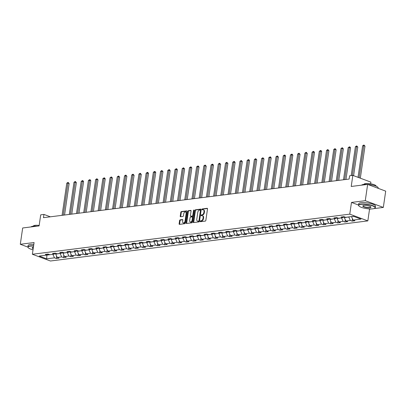 <?xml version="1.0" encoding="UTF-8"?>
<svg xmlns="http://www.w3.org/2000/svg" width="406" height="406" viewBox="0 0 406 406"><rect width="100%" height="100%" fill="white"/><g stroke="black" fill="none" stroke-linecap="round" stroke-linejoin="round"><path stroke-width="0.61" d="M200.219 221.3A0.467 0.299 -69.5 0 0 200.473 221.706L205.294 221.097A0.665 0.426 -69.5 0 0 205.842 220.402L207.522 208.892A0.665 0.426 -69.5 0 0 207.161 208.308L202.335 208.917A0.467 0.299 -69.5 0 0 202.208 209.811L202.833 209.735A2.131 1.37 -69.5 0 1 203.279 209.78A2.131 1.37 -69.5 0 1 203.985 211.597L203.848 212.556A2.131 1.37 -69.5 0 1 202.092 214.784L201.467 214.865A0.467 0.299 -69.5 0 0 201.34 215.759L201.965 215.682A2.131 1.37 -69.5 0 1 202.411 215.728A2.131 1.37 -69.5 0 1 203.117 217.545L202.98 218.504A2.131 1.37 -69.5 0 1 201.224 220.732L200.6 220.813A0.467 0.299 -69.5 0 0 200.219 221.3M202.411 215.728L202.898 215.911A2.131 1.37 -69.5 0 1 203.604 217.728L203.467 218.687A2.131 1.37 -69.5 0 1 201.716 220.915L201.092 220.996A0.467 0.299 -69.5 0 0 200.711 221.676M207.486 208.511L202.827 209.1A0.467 0.299 -69.5 0 0 202.447 209.78M203.279 209.78L203.766 209.963A2.131 1.37 -69.5 0 1 204.472 211.78L204.335 212.739A2.131 1.37 -69.5 0 1 202.584 214.967L201.96 215.048A0.467 0.299 -69.5 0 0 201.579 215.728M180.142 219.849A0.665 0.426 -69.5 0 0 179.594 220.549L179.122 223.777A0.665 0.426 -69.5 0 0 179.482 224.361L184.842 223.686A0.665 0.426 -69.5 0 0 185.39 222.985L187.07 211.475A0.665 0.426 -69.5 0 0 186.709 210.892L181.35 211.572A0.665 0.426 -69.5 0 0 180.802 212.267L180.234 216.17A0.665 0.426 -69.5 0 0 180.594 216.748L182.888 216.459A0.665 0.426 -69.5 0 0 183.436 215.764L183.715 213.83A1.781 1.142 -69.5 0 1 185.557 212.003A1.781 1.142 -69.5 0 1 186.146 213.52L185.04 221.103A1.781 1.142 -69.5 0 1 183.202 222.924A1.781 1.142 -69.5 0 1 182.614 221.407L182.796 220.143A0.665 0.426 -69.5 0 0 182.436 219.56L180.142 219.849L180.629 220.032A0.665 0.426 -69.5 0 0 180.081 220.732L179.609 223.96A0.665 0.426 -69.5 0 0 179.65 224.34M373.865 208.623L383.325 207.425L365.268 200.681L367.643 184.395L351.22 186.466L352.839 175.392L349.602 175.798L349.124 179.056L43.478 217.682L43.949 214.424L40.712 214.835L39.098 225.909L22.675 227.984L20.3 244.275L27.892 247.112M365.268 200.681L351.484 202.421L349.769 214.15L32.373 254.263L34.084 242.534L20.3 244.275M193.246 221.996A0.665 0.426 -69.5 0 0 193.606 222.574L198.96 221.899A0.665 0.426 -69.5 0 0 199.508 221.204L201.188 209.689A0.665 0.426 -69.5 0 0 200.828 209.11L195.469 209.785A0.665 0.426 -69.5 0 0 194.921 210.481L193.246 221.996L193.733 222.178A0.665 0.426 -69.5 0 0 193.769 222.554M191.901 222.792L186.547 223.467A0.665 0.426 -69.5 0 1 186.181 222.884L187.861 211.374A0.665 0.426 -69.5 0 1 188.409 210.678L190.703 210.389A0.665 0.426 -69.5 0 1 191.064 210.968L190.384 215.637A0.665 0.426 -69.5 0 0 190.744 216.22L192.266 216.028A0.665 0.426 -69.5 0 0 192.809 215.332L193.52 210.47A0.467 0.299 -69.5 0 1 194.154 210.389L192.449 222.092A0.665 0.426 -69.5 0 1 191.901 222.792M361.558 185.161A8.49 2.076 8.3 0 1 363.685 184.436A8.49 2.076 8.3 0 1 367.633 184.395L385.7 191.14L383.325 207.425M349.769 214.15L367.831 220.894L50.43 261.007L32.373 254.263M56.632 256.11L56.282 258.495L59.058 258.145L57.276 257.48L61.717 256.922L63.498 257.587L66.274 257.237L64.493 256.567L68.934 256.008L70.715 256.673L73.491 256.323L71.705 255.658L76.145 255.095L77.927 255.76L80.703 255.41L78.921 254.745L83.362 254.186L85.143 254.851L87.919 254.501L86.138 253.831L90.579 253.273L92.36 253.938L95.136 253.588L93.355 252.923L97.795 252.359L99.577 253.024L102.353 252.674L100.571 252.009L105.012 251.451L106.793 252.116L109.569 251.766L107.788 251.096L112.229 250.538L114.01 251.202L116.781 250.852L114.999 250.187L119.44 249.624L121.221 250.289L123.997 249.939L122.216 249.274L126.657 248.716L128.438 249.38L131.214 249.03L129.433 248.36L133.873 247.802L135.655 248.467L138.431 248.117L136.649 247.452L141.09 246.889L142.871 247.553L145.647 247.203L143.866 246.538L148.307 245.98L150.088 246.645L152.859 246.295L151.078 245.625L155.518 245.067L157.3 245.731L160.076 245.381L158.294 244.716L162.735 244.153L164.516 244.818L167.292 244.468L165.511 243.803L169.952 243.245L171.733 243.91L174.509 243.559L172.728 242.889L177.168 242.331L178.95 242.996L181.726 242.646L179.944 241.981L184.385 241.418L186.166 242.083L188.942 241.732L187.161 241.068L191.596 240.504L193.378 241.174L196.154 240.819L194.372 240.154L198.813 239.596L200.594 240.261L203.37 239.91L201.589 239.246L206.03 238.682L207.811 239.347L210.587 238.997L208.806 238.332L213.246 237.769L215.028 238.439L217.804 238.083L216.022 237.419L220.463 236.86L222.244 237.525L225.02 237.175L223.239 236.51L227.68 235.947L229.461 236.612L232.232 236.262L230.451 235.597L234.891 235.033L236.673 235.703L239.449 235.348L237.667 234.683L242.108 234.125L243.889 234.79L246.665 234.44L244.884 233.775L249.325 233.211L251.106 233.876L253.882 233.526L252.101 232.861L256.541 232.298L258.323 232.968L261.099 232.613L259.317 231.948L263.758 231.39L265.539 232.054L268.31 231.704L266.529 231.039L270.969 230.476L272.751 231.141L275.527 230.791L273.745 230.126L278.186 229.563L279.967 230.232L282.743 229.877L280.962 229.212L285.403 228.654L287.184 229.319L289.96 228.969L288.179 228.304L292.619 227.741L294.401 228.405L297.177 228.055L295.395 227.39L299.836 226.827L301.617 227.497L304.393 227.142L302.612 226.477L307.048 225.919L308.829 226.584L311.605 226.233L309.824 225.569L314.264 225.005L316.046 225.67L318.822 225.32L317.04 224.655L321.481 224.092L323.262 224.757L326.038 224.406L324.257 223.742L328.698 223.183L330.479 223.848L333.255 223.498L331.474 222.833L335.914 222.27L337.696 222.935L340.472 222.584L338.69 221.92L343.131 221.356L344.912 222.021L347.683 221.671L345.902 221.006L350.342 220.448L352.124 221.113L354.9 220.762L353.118 220.098L360.985 219.103L353.565 216.332L345.699 217.327L343.918 216.662L341.147 217.012L342.928 217.677L344.105 216.728M56.282 258.495L54.5 257.83L46.639 258.825L39.22 256.054L47.081 255.059L45.299 254.395L48.075 254.044L49.857 254.709L54.297 254.151L52.516 253.481L55.292 253.131L57.073 253.796L61.514 253.237L59.733 252.573L62.509 252.222L64.29 252.887L68.731 252.324L66.949 251.659L69.725 251.309L71.507 251.974L75.947 251.415L74.166 250.746L76.937 250.395L78.718 251.06L83.159 250.502L81.378 249.837L84.154 249.487L85.935 250.152L90.376 249.588L88.594 248.924L91.37 248.573L93.152 249.238L97.592 248.68L95.811 248.01L98.587 247.66L100.368 248.325L104.809 247.767L103.028 247.102L105.804 246.752L107.585 247.416L112.026 246.853L110.244 246.188L113.015 245.838L114.796 246.503L119.237 245.945L117.456 245.275L120.232 244.925L122.013 245.589L126.454 245.031L124.672 244.366L127.448 244.016L129.23 244.681L133.67 244.118L131.889 243.453L134.665 243.103L136.446 243.767L140.887 243.209L139.106 242.539L141.882 242.189L143.663 242.854L148.104 242.296L146.322 241.631L149.098 241.281L150.88 241.946L155.315 241.382L153.534 240.717L156.31 240.367L158.091 241.032L162.532 240.474L160.751 239.804L163.527 239.454L165.308 240.119L169.749 239.56L167.967 238.895L170.743 238.545L172.525 239.21L176.965 238.647L175.184 237.982L177.96 237.632L179.741 238.297L184.182 237.738L182.401 237.068L185.177 236.718L186.958 237.383L191.399 236.825L189.617 236.16L192.388 235.81L194.169 236.475L198.61 235.911L196.829 235.247L199.605 234.896L201.386 235.561L205.827 234.998L204.045 234.333L206.821 233.983L208.603 234.648L213.043 234.089L211.262 233.425L214.038 233.074L215.819 233.739L220.26 233.176L218.479 232.511L221.255 232.161L223.036 232.826L227.477 232.262L225.695 231.598L228.466 231.247L230.248 231.912L234.688 231.354L232.907 230.689L235.683 230.339L237.464 231.004L241.905 230.441L240.124 229.776L242.9 229.426L244.681 230.09L249.122 229.527L247.34 228.862L250.116 228.512L251.898 229.177L256.338 228.619L254.557 227.954L257.333 227.604L259.114 228.268L263.555 227.705L261.774 227.04L264.55 226.69L266.331 227.355L270.772 226.792L268.985 226.127L271.761 225.777L273.542 226.441L277.983 225.883L276.202 225.218L278.978 224.868L280.759 225.533L285.2 224.97L283.418 224.305L286.194 223.955L287.976 224.619L292.416 224.056L290.635 223.391L293.411 223.041L295.192 223.706L299.633 223.148L297.852 222.483L300.628 222.133L302.409 222.798L306.85 222.234L305.068 221.569L307.839 221.219L309.621 221.884L314.061 221.321L312.28 220.656L315.056 220.306L316.837 220.971L321.278 220.412L319.497 219.747L322.273 219.397L324.054 220.062L328.495 219.499L326.713 218.834L329.489 218.484L331.271 219.149L335.711 218.585L333.93 217.92L336.706 217.57L338.487 218.235L342.928 217.677M60.169 253.405L55.703 254.146L55.825 253.329M55.703 254.146L57.276 257.48M60.144 253.583L61.717 256.922M54.297 254.151L55.475 253.202M67.386 252.496L62.92 253.232L63.037 252.42M62.92 253.232L64.493 256.567M67.36 252.674L68.934 256.008M61.514 253.237L62.691 252.288M74.602 251.583L70.136 252.324L70.253 251.507M70.136 252.324L71.705 255.658M74.577 251.761L76.145 255.095M68.731 252.324L69.908 251.38M81.819 250.669L77.353 251.41L77.47 250.593M77.353 251.41L78.921 254.745M81.794 250.847L83.362 254.186M75.947 251.415L77.125 250.466M89.031 249.761L84.565 250.497L84.687 249.685M84.565 250.497L86.138 253.831M89.005 249.939L90.579 253.273M83.159 250.502L84.336 249.553M96.247 248.848L91.781 249.588L91.903 248.771M91.781 249.588L93.355 252.923M96.222 249.025L97.795 252.359M90.376 249.588L91.553 248.645M103.464 247.934L98.998 248.675L99.115 247.858M98.998 248.675L100.571 252.009M103.439 248.112L105.012 251.451M97.592 248.68L98.77 247.731M110.681 247.026L106.215 247.761L106.331 246.95M106.215 247.761L107.788 251.096M110.655 247.203L112.229 250.538M104.809 247.767L105.986 246.818M117.897 246.112L113.431 246.853L113.548 246.036M113.431 246.853L114.999 250.187M117.872 246.29L119.44 249.624M112.026 246.853L113.203 245.909M125.114 245.199L120.643 245.94L120.765 245.122M120.643 245.94L122.216 249.274M125.084 245.376L126.657 248.716M119.237 245.945L120.415 244.996M132.326 244.29L127.86 245.026L127.981 244.214M127.86 245.026L129.433 248.36M132.3 244.468L133.873 247.802M126.454 245.031L127.631 244.082M139.542 243.377L135.076 244.118L135.193 243.301M135.076 244.118L136.649 247.452M139.517 243.554L141.09 246.889M133.67 244.118L134.848 243.169M146.759 242.463L142.293 243.204L142.41 242.387M142.293 243.204L143.866 246.538M146.733 242.641L148.307 245.98M140.887 243.209L142.064 242.26M153.975 241.555L149.51 242.291L149.626 241.479M149.51 242.291L151.078 245.625M153.95 241.732L155.518 245.067M148.104 242.296L149.281 241.347M161.192 240.641L156.726 241.382L156.843 240.565M156.726 241.382L158.294 244.716M161.162 240.819L162.735 244.153M155.315 241.382L156.493 240.433M168.404 239.728L163.938 240.469L164.06 239.652M163.938 240.469L165.511 243.803M168.378 239.905L169.952 243.245M162.532 240.474L163.709 239.525M175.62 238.819L171.154 239.555L171.276 238.743M171.154 239.555L172.728 242.889M175.595 238.997L177.168 242.331M169.749 239.56L170.926 238.611M182.837 237.906L178.371 238.647L178.488 237.83M178.371 238.647L179.944 241.981M182.812 238.083L184.385 241.418M176.965 238.647L178.143 237.698M190.054 236.992L185.588 237.733L185.704 236.916M185.588 237.733L187.161 241.068M190.028 237.17L191.596 240.504M184.182 237.738L185.359 236.789M197.27 236.084L192.804 236.82L192.921 236.008M192.804 236.82L194.372 240.154M197.245 236.262L198.813 239.596M191.399 236.825L192.576 235.876M204.482 235.17L200.016 235.906L200.138 235.094M200.016 235.906L201.589 239.246M204.457 235.348L206.03 238.682M198.61 235.911L199.788 234.962M211.699 234.257L207.233 234.998L207.354 234.181M207.233 234.998L208.806 238.332M211.673 234.435L213.246 237.769M205.827 234.998L207.004 234.054M218.915 233.348L214.449 234.084L214.566 233.272M214.449 234.084L216.022 237.419M218.89 233.526L220.463 236.86M213.043 234.089L214.221 233.14M226.132 232.435L221.666 233.171L221.783 232.359M221.666 233.171L223.239 236.51M226.106 232.613L227.68 235.947M220.26 233.176L221.437 232.227M233.348 231.521L228.882 232.262L228.999 231.445M228.882 232.262L230.451 235.597M233.323 231.699L234.891 235.033M227.477 232.262L228.654 231.318M240.565 230.613L236.094 231.349L236.216 230.537M236.094 231.349L237.667 234.683M240.535 230.791L242.108 234.125M234.688 231.354L235.866 230.405M247.777 229.7L243.311 230.435L243.433 229.623M243.311 230.435L244.884 233.775M247.751 229.877L249.325 233.211M241.905 230.441L243.082 229.491M254.993 228.786L250.527 229.527L250.644 228.71M250.527 229.527L252.101 232.861M254.968 228.964L256.541 232.298M249.122 229.527L250.299 228.583M262.21 227.878L257.744 228.614L257.861 227.802M257.744 228.614L259.317 231.948M262.185 228.055L263.758 231.39M256.338 228.619L257.516 227.67M269.427 226.964L264.961 227.7L265.077 226.888M264.961 227.7L266.529 231.039M269.401 227.142L270.969 230.476M263.555 227.705L264.732 226.756M276.643 226.051L272.177 226.792L272.294 225.975M272.177 226.792L273.745 230.126M276.613 226.228L278.186 229.563M270.772 226.792L271.949 225.848M283.855 225.142L279.389 225.878L279.511 225.066M279.389 225.878L280.962 229.212M283.83 225.32L285.403 228.654M277.983 225.883L279.161 224.934M291.072 224.229L286.606 224.965L286.727 224.153M286.606 224.965L288.179 228.304M291.046 224.406L292.619 227.741M285.2 224.97L286.377 224.021M298.288 223.315L293.822 224.056L293.939 223.239M293.822 224.056L295.395 227.39M298.263 223.493L299.836 226.827M292.416 224.056L293.594 223.112M305.505 222.407L301.039 223.143L301.156 222.331M301.039 223.143L302.612 226.477M305.479 222.584L307.048 225.919M299.633 223.148L300.81 222.199M312.721 221.493L308.255 222.229L308.372 221.417M308.255 222.229L309.824 225.569M312.696 221.671L314.264 225.005M306.85 222.234L308.027 221.285M319.933 220.58L315.467 221.321L315.589 220.504M315.467 221.321L317.04 224.655M319.908 220.757L321.481 224.092M314.061 221.321L315.239 220.377M327.15 219.671L322.684 220.407L322.806 219.595M322.684 220.407L324.257 223.742M327.124 219.844L328.698 223.183M321.278 220.412L322.455 219.463M334.366 218.758L329.9 219.494L330.017 218.682M329.9 219.494L331.474 222.833M334.341 218.935L335.914 222.27M328.495 219.499L329.672 218.55M341.583 217.844L337.117 218.585L337.234 217.768M337.117 218.585L338.69 221.92M341.558 218.022L343.131 221.356M335.711 218.585L336.889 217.641M348.8 216.936L344.334 217.672L344.45 216.86M344.334 217.672L345.902 221.006M348.774 217.108L350.342 220.448M353.915 216.459L351.576 216.581M351.545 216.758L353.118 220.098M370.653 183.806L370.896 182.137L352.839 175.392M368.628 208.826L369.541 209.166L371.571 208.912M369.541 209.166L367.831 220.894M50.349 216.814L43.949 214.424M46.944 255.08L52.953 254.318M46.568 255.125L46.913 255.257L46.639 258.825M52.927 254.496L54.5 257.83M47.081 255.059L48.258 254.115M352.474 218.727L352.124 221.113M345.257 219.636L344.912 222.021M338.041 220.549L337.696 222.935M330.829 221.463L330.479 223.848M323.612 222.371L323.262 224.757M316.396 223.285L316.046 225.67M309.179 224.198L308.829 226.584M301.962 225.107L301.617 227.497M294.746 226.02L294.401 228.405M287.534 226.934L287.184 229.319M280.318 227.842L279.967 230.232M273.101 228.756L272.751 231.141M265.884 229.669L265.539 232.054M258.668 230.578L258.323 232.968M251.456 231.491L251.106 233.876M244.239 232.405L243.889 234.79M237.023 233.313L236.673 235.703M229.806 234.226L229.461 236.612M222.589 235.14L222.244 237.525M215.378 236.048L215.028 238.439M208.161 236.962L207.811 239.347M200.945 237.875L200.594 240.261M193.728 238.784L193.378 241.174M186.511 239.697L186.166 242.083M179.295 240.611L178.95 242.996M172.083 241.519L171.733 243.91M164.866 242.433L164.516 244.818M157.65 243.346L157.3 245.731M150.433 244.255L150.088 246.645M143.216 245.168L142.871 247.553M136.005 246.082L135.655 248.467M128.788 246.99L128.438 249.38M121.572 247.904L121.221 250.289M114.355 248.817L114.01 251.202M107.138 249.726L106.793 252.116M99.927 250.639L99.577 253.024M92.71 251.553L92.36 253.938M85.493 252.461L85.143 254.851M78.277 253.374L77.927 255.76M71.06 254.288L70.715 256.673M63.843 255.196L63.498 257.587M351.484 202.421L358.534 205.055M201.153 209.313L195.956 209.968A0.665 0.426 -69.5 0 0 195.413 210.663L193.733 222.178M198.595 221.067A0.467 0.299 -69.5 0 0 198.976 220.58L200.452 210.475A0.467 0.299 -69.5 0 0 200.199 210.064L199.539 210.151A2.131 1.37 -69.5 0 0 197.788 212.379L196.778 219.286A2.131 1.37 -69.5 0 0 197.489 221.103A2.131 1.37 -69.5 0 0 197.935 221.148L199.082 221.25A0.467 0.299 -69.5 0 0 199.463 220.762L198.976 220.58M200.376 210.135L200.686 210.247A0.467 0.299 -69.5 0 1 200.94 210.658L199.463 220.762M197.489 221.103L197.976 221.285A2.131 1.37 -69.5 0 0 198.422 221.331L197.935 221.148M199.082 221.25L198.422 221.331M191.028 210.592L188.897 210.861A0.665 0.426 -69.5 0 0 188.354 211.556L186.674 223.067A0.665 0.426 -69.5 0 0 186.709 223.447M190.977 216.307A0.665 0.426 -69.5 0 0 191.231 216.403L192.754 216.21A0.665 0.426 -69.5 0 0 193.302 215.515L194.007 210.653L193.52 210.47M194.164 210.308A0.467 0.299 -69.5 0 0 194.007 210.653M189.678 220.483A1.781 1.142 -69.5 0 0 190.267 222.001A1.781 1.142 -69.5 0 0 192.104 220.174L192.495 217.504A0.665 0.426 -69.5 0 0 192.134 216.926L190.612 217.114A0.665 0.426 -69.5 0 0 190.064 217.814L189.678 220.483M190.267 222.001L190.754 222.183A1.781 1.142 -69.5 0 0 192.591 220.356L192.104 220.174M192.622 217.103A0.665 0.426 -69.5 0 1 192.982 217.687L192.591 220.356M182.756 219.763L180.629 220.032M183.202 222.924L183.69 223.107A1.781 1.142 -69.5 0 0 185.527 221.28L185.04 221.103M185.557 212.003L186.044 212.186A1.781 1.142 -69.5 0 1 186.633 213.703L185.527 221.28M187.029 211.095L181.837 211.749A0.665 0.426 -69.5 0 0 181.289 212.45L180.721 216.347A0.665 0.426 -69.5 0 0 180.761 216.728M360.32 178.183L364.994 146.119L363.776 145.663L362.619 145.81L358.021 177.326M359.097 177.732L363.776 145.663L363.918 144.993L364.994 146.119M362.619 145.81L363.918 144.993M372.84 208.811A8.287 2.025 -171.7 0 0 374.748 208.253A8.287 2.025 -171.7 0 0 370.998 205.38A8.287 2.025 -171.7 0 0 360.934 204.365A8.287 2.025 -171.7 0 0 358.879 205.938A8.287 2.025 -171.7 0 0 364.705 208.263A8.287 2.025 -171.7 0 0 372.84 208.811M358.879 205.938L358.711 205.725A8.49 2.076 8.3 0 1 358.518 205.167A8.49 2.076 8.3 0 1 360.817 204.116A8.49 2.076 8.3 0 1 370.165 204.903A8.49 2.076 8.3 0 1 375.317 207.618A8.49 2.076 8.3 0 1 374.966 208.095L374.748 208.253M369.866 207.699A4.141 1.015 8.3 0 1 364.832 207.192A4.141 1.015 8.3 0 1 362.959 205.756A4.141 1.015 8.3 0 1 363.913 205.477A4.141 1.015 8.3 0 1 367.978 205.751A4.141 1.015 8.3 0 1 370.891 206.913A4.141 1.015 8.3 0 1 369.866 207.699M363.091 205.685A3.938 0.964 -171.7 0 0 363.02 205.827A3.938 0.964 -171.7 0 0 365.41 207.085A3.938 0.964 -171.7 0 0 369.749 207.451A3.938 0.964 -171.7 0 0 370.815 206.964A3.938 0.964 -171.7 0 0 370.79 206.806M367.648 184.395A8.49 2.076 8.3 0 1 378.189 187.942L378.133 188.313M363.949 184.405L363.959 184.334A6.11 1.497 8.3 0 1 365.613 183.578A6.11 1.497 8.3 0 1 372.348 184.146A6.11 1.497 8.3 0 1 376.052 186.1L376.042 186.171M358.518 205.167L358.726 203.736A8.49 2.076 8.3 0 1 361.025 202.68A8.49 2.076 8.3 0 1 370.379 203.472A8.49 2.076 8.3 0 1 375.525 206.187L375.317 207.618M33.566 246.066A8.287 2.025 -171.7 0 0 30.308 246.148A8.287 2.025 -171.7 0 0 28.253 247.721A8.287 2.025 -171.7 0 0 33.023 249.807M28.253 247.721L28.085 247.508A8.49 2.076 8.3 0 1 27.887 246.95A8.49 2.076 8.3 0 1 30.186 245.894A8.49 2.076 8.3 0 1 33.607 245.818M33.196 248.629A4.141 1.015 8.3 0 1 32.333 247.538A4.141 1.015 8.3 0 1 33.282 247.259A4.141 1.015 8.3 0 1 33.399 247.244M32.46 247.462A3.938 0.964 -171.7 0 0 32.394 247.604A3.938 0.964 -171.7 0 0 33.231 248.36M30.932 226.944A8.49 2.076 8.3 0 1 33.059 226.218A8.49 2.076 8.3 0 1 37.007 226.172M33.322 226.188L33.333 226.117A6.11 1.497 8.3 0 1 34.987 225.355A6.11 1.497 8.3 0 1 39.164 225.462M27.887 246.95L28.1 245.513A8.49 2.076 8.3 0 1 30.399 244.463A8.49 2.076 8.3 0 1 33.815 244.387M353.601 175.676L357.782 147.028L356.559 146.571L355.402 146.718L351.19 175.6M352.347 175.453L356.559 146.571L356.701 145.906L357.782 147.028M355.402 146.718L356.701 145.906M345.968 179.457L350.566 147.941L349.343 147.485L348.186 147.632L343.501 179.767M344.653 179.625L349.343 147.485L349.485 146.82L349.977 147.002L350.566 147.941M348.186 147.632L349.485 146.82M338.751 180.371L343.349 148.855L342.131 148.398L340.974 148.545L336.285 180.68M337.442 180.533L342.131 148.398L342.273 147.728L343.349 148.855M340.974 148.545L342.273 147.728M331.535 181.279L336.132 149.763L334.914 149.306L333.757 149.454L329.068 181.594M330.225 181.446L334.914 149.306L335.057 148.642L336.132 149.763M333.757 149.454L335.057 148.642M324.318 182.192L328.916 150.677L327.698 150.22L326.541 150.367L321.851 182.502M323.009 182.36L327.698 150.22L327.84 149.555L328.916 150.677M326.541 150.367L327.84 149.555M317.106 183.106L321.699 151.59L320.481 151.133L319.324 151.281L314.635 183.416M315.792 183.268L320.481 151.133L320.623 150.464L321.11 150.646L321.699 151.59M319.324 151.281L320.623 150.464M309.89 184.014L314.488 152.499L313.265 152.042L312.107 152.189L307.423 184.329M308.575 184.182L313.265 152.042L313.407 151.377L313.899 151.56L314.488 152.499M312.107 152.189L313.407 151.377M302.673 184.928L307.271 153.412L306.048 152.955L304.896 153.103L300.207 185.237M301.364 185.095L306.048 152.955L306.195 152.291L307.271 153.412M304.896 153.103L306.195 152.291M295.456 185.841L300.054 154.326L298.836 153.869L297.679 154.016L292.99 186.151M294.147 186.004L298.836 153.869L298.978 153.199L300.054 154.326M297.679 154.016L298.978 153.199M288.24 186.75L292.838 155.234L291.62 154.777L290.463 154.925L285.773 187.064M286.93 186.917L291.62 154.777L291.762 154.113L292.249 154.295L292.838 155.234M290.463 154.925L291.762 154.113M281.023 187.663L285.621 156.148L284.403 155.691L283.246 155.838L278.557 187.978M279.714 187.831L284.403 155.691L284.545 155.026L285.032 155.209L285.621 156.148M283.246 155.838L284.545 155.026M273.811 188.577L278.409 157.061L277.186 156.604L276.029 156.752L271.345 188.886M272.497 188.739L277.186 156.604L277.328 155.934L278.409 157.061M276.029 156.752L277.328 155.934M266.595 189.485L271.193 157.97L269.97 157.513L268.818 157.66L264.128 189.8M265.285 189.653L269.97 157.513L270.112 156.848L270.604 157.031L271.193 157.97M268.818 157.66L270.112 156.848M259.378 190.399L263.976 158.883L262.758 158.426L261.601 158.573L256.912 190.713M258.069 190.566L262.758 158.426L262.9 157.761L263.976 158.883M261.601 158.573L262.9 157.761M252.162 191.312L256.759 159.797L255.541 159.34L254.384 159.487L249.695 191.622M250.852 191.475L255.541 159.34L255.684 158.67L256.759 159.797M254.384 159.487L255.684 158.67M244.945 192.221L249.543 160.705L248.325 160.248L247.168 160.395L242.478 192.535M243.636 192.388L248.325 160.248L248.467 159.583L248.954 159.766L249.543 160.705M247.168 160.395L248.467 159.583M237.733 193.134L242.331 161.618L241.108 161.162L239.951 161.309L235.262 193.449M236.419 193.302L241.108 161.162L241.25 160.497L242.331 161.618M239.951 161.309L241.25 160.497M230.517 194.048L235.115 162.532L233.892 162.075L232.734 162.222L228.05 194.357M229.202 194.21L233.892 162.075L234.034 161.41L234.526 161.588L235.115 162.532M232.734 162.222L234.034 161.41M223.3 194.956L227.898 163.44L226.675 162.989L225.523 163.131L220.834 195.271M221.991 195.124L226.675 162.989L226.822 162.319L227.898 163.44M225.523 163.131L226.822 162.319M216.083 195.87L220.681 164.354L219.463 163.897L218.306 164.044L213.617 196.184M214.774 196.037L219.463 163.897L219.605 163.232L220.681 164.354M218.306 164.044L219.605 163.232M208.867 196.783L213.465 165.267L212.247 164.811L211.09 164.958L206.4 197.093M207.557 196.946L212.247 164.811L212.389 164.146L212.876 164.323L213.465 165.267M211.09 164.958L212.389 164.146M201.655 197.692L206.248 166.176L205.03 165.724L203.873 165.866L199.184 198.006M200.341 197.859L205.03 165.724L205.172 165.054L206.248 166.176M203.873 165.866L205.172 165.054M194.438 198.605L199.036 167.089L197.813 166.633L196.656 166.78L191.972 198.92M193.124 198.773L197.813 166.633L197.955 165.968L198.448 166.15L199.036 167.089M196.656 166.78L197.955 165.968M187.222 199.519L191.82 168.003L190.597 167.546L189.445 167.693L184.755 199.828M185.912 199.681L190.597 167.546L190.744 166.881L191.231 167.059L191.82 168.003M189.445 167.693L190.744 166.881M180.005 200.427L184.603 168.911L183.385 168.46L182.228 168.602L177.539 200.742M178.696 200.594L183.385 168.46L183.527 167.79L184.603 168.911M182.228 168.602L183.527 167.79M172.789 201.34L177.386 169.825L176.168 169.368L175.011 169.515L170.322 201.655M171.479 201.508L176.168 169.368L176.311 168.703L176.798 168.886L177.386 169.825M175.011 169.515L176.311 168.703M165.572 202.254L170.17 170.738L168.952 170.281L167.795 170.429L163.105 202.564M164.263 202.416L168.952 170.281L169.094 169.617L169.581 169.794L170.17 170.738M167.795 170.429L169.094 169.617M158.36 203.162L162.958 171.647L161.735 171.195L160.578 171.337L155.889 203.477M157.046 203.33L161.735 171.195L161.877 170.525L162.958 171.647M160.578 171.337L161.877 170.525M151.144 204.076L155.742 172.56L154.519 172.103L153.361 172.251L148.677 204.391M149.834 204.243L154.519 172.103L154.661 171.439L155.153 171.621L155.742 172.56M153.361 172.251L154.661 171.439M143.927 204.989L148.525 173.474L147.307 173.017L146.15 173.164L141.461 205.299M142.618 205.152L147.307 173.017L147.449 172.352L147.936 172.53L148.525 173.474M146.15 173.164L147.449 172.352M136.71 205.903L141.308 174.382L140.09 173.93L138.933 174.072L134.244 206.212M135.401 206.065L140.09 173.93L140.232 173.26L141.308 174.382M138.933 174.072L140.232 173.26M129.494 206.811L134.092 175.296L132.874 174.839L131.717 174.986L127.027 207.126M128.184 206.979L132.874 174.839L133.016 174.174L134.092 175.296M131.717 174.986L133.016 174.174M122.282 207.725L126.88 176.209L125.657 175.752L124.5 175.899L119.811 208.034M120.968 207.887L125.657 175.752L125.799 175.087L126.88 176.209M124.5 175.899L125.799 175.087M115.065 208.638L119.663 177.117L118.44 176.666L117.283 176.808L112.599 208.948M113.751 208.801L118.44 176.666L118.582 175.996L119.663 177.117M117.283 176.808L118.582 175.996M107.849 209.547L112.447 178.031L111.224 177.574L110.072 177.721L105.382 209.861M106.539 209.714L111.224 177.574L111.371 176.909L112.447 178.031M110.072 177.721L111.371 176.909M100.632 210.46L105.23 178.945L104.012 178.488L102.855 178.635L98.166 210.77M99.323 210.628L104.012 178.488L104.154 177.823L104.641 178.006L105.23 178.945M102.855 178.635L104.154 177.823M93.416 211.374L98.013 179.853L96.795 179.401L95.638 179.543L90.949 211.683M92.106 211.536L96.795 179.401L96.938 178.731L98.013 179.853M95.638 179.543L96.938 178.731M86.199 212.282L90.797 180.766L89.579 180.31L88.422 180.457L83.732 212.597M84.89 212.45L89.579 180.31L89.721 179.645L90.208 179.828L90.797 180.766M88.422 180.457L89.721 179.645M78.987 213.196L83.585 181.68L82.362 181.223L81.205 181.37L76.521 213.505M77.673 213.363L82.362 181.223L82.504 180.558L82.997 180.741L83.585 181.68M81.205 181.37L82.504 180.558M71.771 214.109L76.369 182.588L75.146 182.137L73.993 182.279L69.304 214.419M70.461 214.272L75.146 182.137L75.293 181.467L76.369 182.588M73.993 182.279L75.293 181.467M64.554 215.018L69.152 183.502L67.934 183.045L66.777 183.192L62.088 215.332M63.245 215.185L67.934 183.045L68.076 182.38L69.152 183.502M66.777 183.192L68.076 182.38M201.716 220.915L201.224 220.732M203.467 218.687L202.98 218.504M203.604 217.728L203.117 217.545M201.96 215.048L201.467 214.865M202.584 214.967L202.092 214.784M204.335 212.739L203.848 212.556M204.472 211.78L203.985 211.597M202.827 209.1L202.335 208.917M207.415 208.405L207.161 208.308M201.092 220.996L200.6 220.813M195.413 210.663L194.921 210.481M195.956 209.968L195.469 209.785M201.082 209.202L200.828 209.11M200.94 210.658L200.452 210.475M186.674 223.067L186.181 222.884M188.354 211.556L187.861 211.374M188.897 210.861L188.409 210.678M190.957 210.481L190.703 210.389M191.231 216.403L190.744 216.22M192.754 216.21L192.266 216.028M193.302 215.515L192.809 215.332M192.982 217.687L192.495 217.504M182.69 219.656L182.436 219.56M186.633 213.703L186.146 213.52M180.721 216.347L180.234 216.17M181.289 212.45L180.802 212.267M181.837 211.749L181.35 211.572M186.963 210.988L186.709 210.892M179.609 223.96L179.122 223.777M180.081 220.732L179.594 220.549M200.782 210.257L200.295 210.075M191.094 216.388L190.602 216.205M192.764 217.119L192.271 216.941"/></g></svg>
